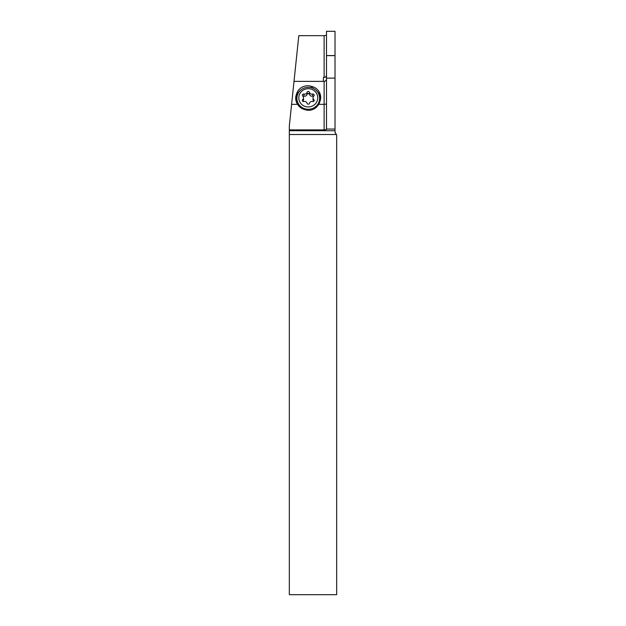<?xml version="1.0" encoding="UTF-8"?>
<svg xmlns="http://www.w3.org/2000/svg" width="626" height="626" viewBox="0 0 626 626"><rect width="100%" height="100%" fill="white"/><g stroke="black" fill="none" stroke-linecap="round" stroke-linejoin="round"><path stroke-width="0.94" d="M312.53 88.125L312.53 86.685A11.597 11.205 -0 0 1 320.684 97.382A11.597 11.205 -0 0 1 320.16 100.708L319.737 102.015A11.597 11.205 0 0 1 318.673 104.346L324.127 104.346L324.127 81.372L294.009 81.372L289.329 125.99L289.329 594.7L336.671 594.7L336.671 134.801A3.787 3.787 0 0 1 336.295 134.512L335.051 132.211M335.129 132.602L335.286 133.08M335.012 131.671L335.012 130.724L289.329 130.724M289.329 129.887L324.127 129.887L324.127 104.346L326.49 104.033M335.012 130.724L335.012 129.058L326.49 129.058L326.49 129.472L324.127 129.887M324.127 81.372C325.723 81.044 326.506 80.144 326.49 78.68M291.599 104.346L297.553 104.346A11.597 11.205 0 0 1 295.707 98.282A11.597 11.205 0 0 1 296.231 94.956L296.231 97.022A11.597 11.205 180 0 0 295.754 99.315M312.53 86.685L311.177 86.271A11.597 11.205 0 0 0 296.654 93.642L296.231 94.956M326.49 74.94C326.389 76.442 325.598 77.28 324.127 77.468L324.127 35.674L298.798 35.674L294.009 81.372M318.673 104.346A12.011 11.597 90 0 1 305.214 109.753L303.86 109.315A12.011 11.597 90 0 1 297.553 104.346M300.605 90.199A11.597 11.205 180 0 0 296.654 95.708L296.231 97.022M316.897 91.169A11.597 11.205 180 0 1 320.637 98.415M297.467 94.878A11.127 10.744 0 0 0 297.107 95.848L296.685 97.155A11.127 10.744 0 0 0 296.278 101.748M320.113 100.849A11.127 10.744 0 0 0 318.83 94.26M335.012 55.573L335.012 31.3L326.49 31.3L326.49 78.117L335.012 78.117L335.012 55.573L326.49 55.573L335.012 55.573M335.012 78.117L335.012 129.058M324.127 77.468L323.415 77.468L323.415 81.372L323.415 77.468M324.127 35.674L326.49 35.189M335.012 55.636L326.49 55.636M326.49 129.058L326.49 78.117M296.904 98.298A11.362 10.978 180 0 1 308.266 87.327A11.362 10.978 180 0 1 319.628 98.298A11.362 10.978 180 0 1 308.266 109.276A11.362 10.978 180 0 1 296.904 98.298L296.904 99.894A11.362 10.978 0 0 0 298.946 106.17M318.54 104.573A11.362 10.978 0 0 0 318.822 103.955M319.628 99.894L319.628 98.298M317.734 97.812A9.468 9.147 180 0 1 308.266 106.96A9.468 9.147 180 0 1 298.798 97.812A9.468 9.147 180 0 1 308.266 88.665A9.468 9.147 180 0 1 317.734 97.812M312.624 94.08A2.582 2.496 180 0 1 309.432 92.296A1.205 1.158 0 0 0 307.1 92.296A2.582 2.496 180 0 1 303.9 94.08A1.205 1.158 -0 0 0 302.741 96.028A2.582 2.496 180 0 1 302.741 99.597A1.205 1.158 -0 0 0 303.9 101.545A2.582 2.496 180 0 1 307.1 103.329A1.205 1.158 0 0 0 309.432 103.329A2.582 2.496 180 0 1 312.624 101.545A1.205 1.158 -0 0 0 313.79 99.597A2.582 2.496 180 0 1 313.79 96.028A1.205 1.158 -0 0 0 312.624 94.08L312.624 96.091C311.052 96.435 309.98 95.841 309.432 94.307L309.432 92.296M302.906 96.201L303.9 96.091C305.48 96.435 306.544 95.841 307.1 94.307L308.266 93.384L309.432 94.307M313.626 96.201L312.624 96.091M313.016 99.886L313.595 101.404M302.937 101.404L303.516 99.886M336.295 134.512L289.329 134.512M296.654 95.708L296.654 93.642M311.177 86.271L311.177 87.687M307.1 94.307L307.1 92.296M313.79 101.255L313.79 99.597M302.741 101.255L302.741 99.597M303.9 96.091L303.9 94.08M313.016 99.824L313.016 97.812M303.516 99.824L303.516 97.812"/></g></svg>
